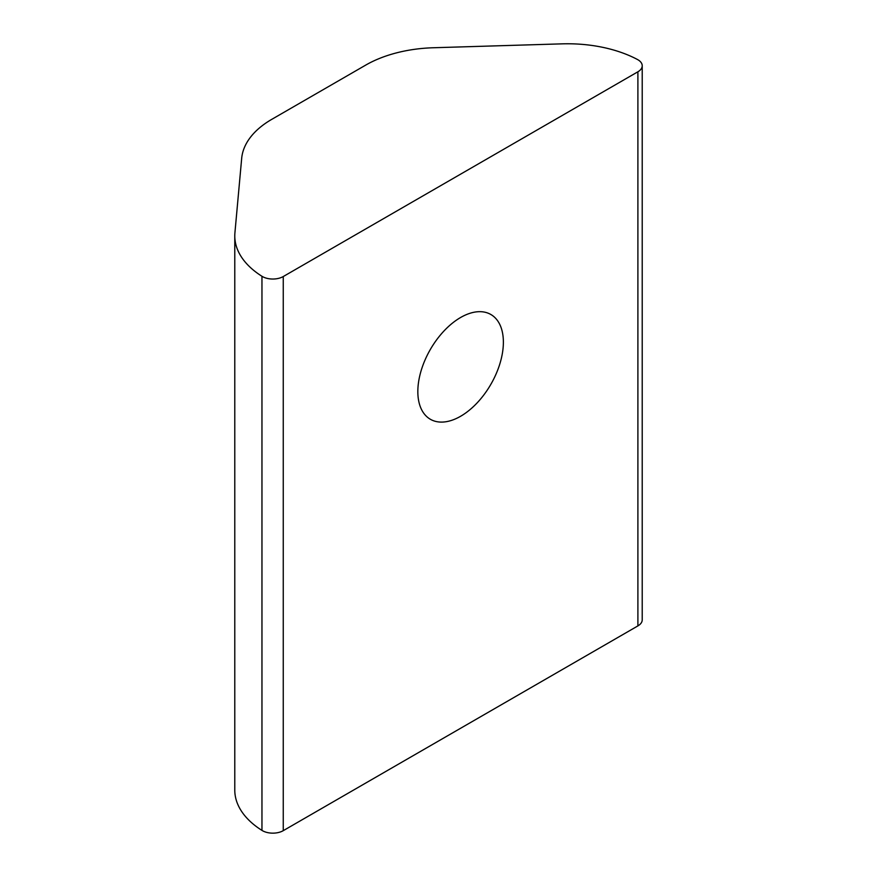 <?xml version="1.0" encoding="UTF-8"?>
<svg xmlns="http://www.w3.org/2000/svg" width="877" height="877" viewBox="0 0 877 877"><rect width="100%" height="100%" fill="white"/><g stroke="black" fill="none" stroke-linecap="round" stroke-linejoin="round"><path stroke-width="1.32" d="M417.836 391.58A60.491 34.927 120 0 0 430.366 419.272A60.491 34.927 120 0 0 476.978 403.058A60.491 34.927 120 0 0 503.376 342.194A60.491 34.927 120 0 0 490.857 314.503A60.491 34.927 120 0 0 444.244 330.706A60.491 34.927 120 0 0 417.836 391.58M637.897 59.746A14.756 8.518 0 0 0 637.447 59.493A103.278 59.625 0 0 0 562.157 43.85L433.293 47.753A103.278 59.625 0 0 0 365.676 65.128L271.782 119.338A103.278 59.625 0 0 0 241.679 158.375L234.915 232.844A103.278 59.625 0 0 0 234.784 235.957A103.278 59.625 0 0 0 261.96 276.277A14.756 8.518 0 0 0 283.26 276.54L637.897 71.793A14.756 8.518 0 0 0 642.216 65.764A14.756 8.518 0 0 0 637.897 59.746M234.784 235.957L234.784 790.078A103.278 59.625 0 0 0 261.96 830.398L261.96 276.277M283.26 276.54L283.26 830.662L637.897 625.904L637.897 71.793M642.216 65.764L642.216 619.886A14.756 8.518 180 0 1 637.897 625.904M283.26 830.662A14.756 8.518 180 0 1 261.96 830.398"/></g></svg>

